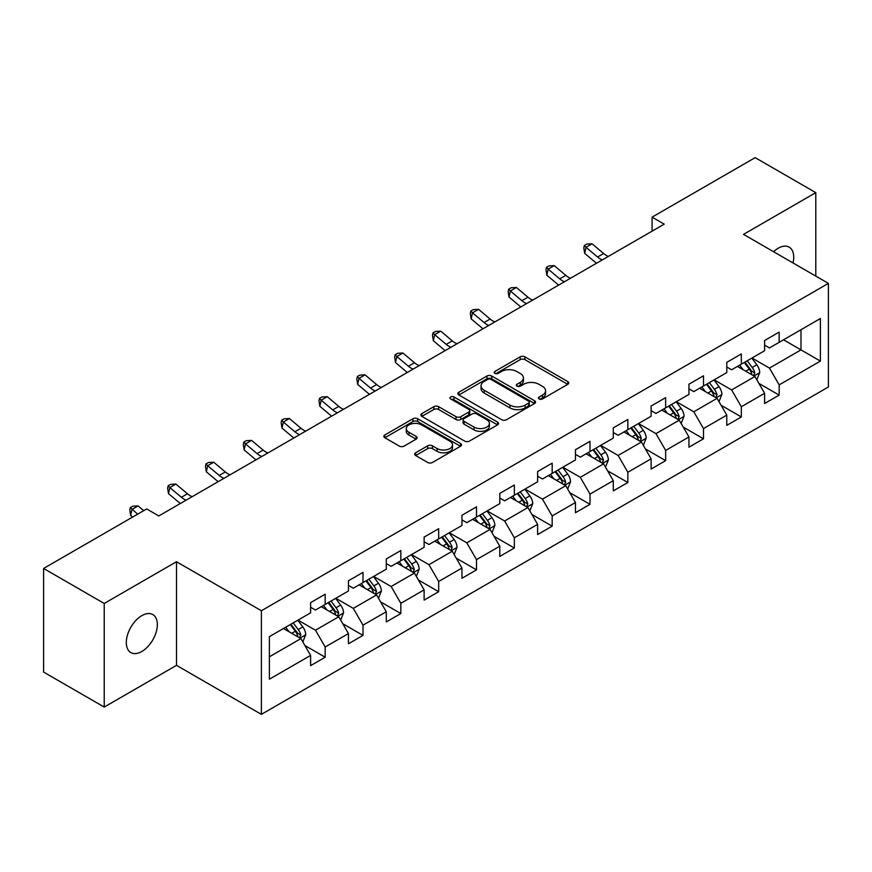 <?xml version="1.0" encoding="UTF-8"?>
<svg xmlns="http://www.w3.org/2000/svg" width="872" height="872" viewBox="0 0 872 872"><rect width="100%" height="100%" fill="white"/><g stroke="black" fill="none" stroke-linecap="round" stroke-linejoin="round"><path stroke-width="1.31" d="M539.136 398.94A2.354 1.363 0 0 0 542.471 398.94L567.77 384.334A3.368 1.94 0 0 0 568.751 382.961A3.368 1.94 0 0 0 567.77 381.587L524.911 356.844A3.368 1.94 0 0 0 520.159 356.844L494.86 371.45A2.354 1.363 0 0 0 494.173 372.409A2.354 1.363 0 0 0 494.86 373.369A2.354 1.363 0 0 0 498.195 373.369L501.465 371.483A10.769 6.224 0 0 1 516.704 371.483L520.279 373.543A10.769 6.224 0 0 1 523.429 377.947A10.769 6.224 0 0 1 520.279 382.339L516.998 384.225A2.354 1.363 0 0 0 516.311 385.195A2.354 1.363 0 0 0 516.998 386.154A2.354 1.363 0 0 0 520.333 386.154L523.603 384.269A10.769 6.224 0 0 1 538.842 384.269L542.417 386.329A10.769 6.224 0 0 1 545.567 390.721A10.769 6.224 0 0 1 542.417 395.125L539.136 397.011A2.354 1.363 0 0 0 538.449 397.97A2.354 1.363 0 0 0 539.136 398.94L539.136 397.011M141.82 651.493A21.953 12.677 120 0 0 156.164 632.146A21.953 12.677 120 0 0 152.796 614.553A21.953 12.677 120 0 0 141.82 615.643A21.953 12.677 120 0 0 127.486 634.99A21.953 12.677 120 0 0 130.844 652.572A21.953 12.677 120 0 0 141.82 651.493M793.019 262.952A21.953 12.677 120 0 0 789.171 247.147A21.953 12.677 120 0 0 778.195 248.237A21.953 12.677 120 0 0 773.573 251.725M415.65 452.775A3.368 1.94 0 0 0 414.669 454.149A3.368 1.94 0 0 0 415.65 455.522L427.672 462.465A3.368 1.94 0 0 0 432.436 462.465L460.525 446.246A3.368 1.94 0 0 0 461.506 444.873A3.368 1.94 0 0 0 460.525 443.499L417.677 418.756A3.368 1.94 0 0 0 412.914 418.756L384.825 434.975A3.368 1.94 0 0 0 383.833 436.349A3.368 1.94 0 0 0 384.825 437.722L399.343 446.115A3.368 1.94 0 0 0 404.107 446.115L416.129 439.172A3.368 1.94 0 0 0 417.11 437.798A3.368 1.94 0 0 0 416.129 436.425L408.924 432.261A9.003 5.199 0 0 1 406.287 428.588A9.003 5.199 0 0 1 411.846 423.781A9.003 5.199 0 0 1 421.667 424.915L449.876 441.199A9.003 5.199 0 0 1 452.514 444.873A9.003 5.199 0 0 1 446.955 449.68A9.003 5.199 0 0 1 437.134 448.546L432.436 445.832A3.368 1.94 0 0 0 427.672 445.832L415.65 452.775L415.65 455.522M176.504 561.732L104.226 603.457L43.6 568.457L43.6 672.072L104.226 707.072L176.504 665.347L261.382 714.353L261.382 610.738L176.504 561.732L176.504 665.347M815.789 276.097L815.789 192.647L743.522 234.372L828.4 283.378L261.382 610.738M815.789 192.647L755.163 157.647L652.082 217.15L652.082 231.156M43.6 568.457L146.67 508.954L158.802 515.952L664.213 224.148L652.082 217.15M501.705 419.726A3.368 1.94 0 0 0 506.469 419.726L534.558 403.507A3.368 1.94 0 0 0 535.539 402.134A3.368 1.94 0 0 0 534.558 400.76L491.71 376.017A3.368 1.94 0 0 0 486.947 376.017L458.857 392.237A3.368 1.94 0 0 0 457.876 393.61A3.368 1.94 0 0 0 458.857 394.983L501.705 419.726M451.587 399.441A2.354 1.363 0 0 1 453.974 399.779L453.974 396.978L497.541 422.124A3.368 1.94 0 0 1 498.522 423.498A3.368 1.94 0 0 1 497.541 424.871L469.452 441.09A3.368 1.94 0 0 1 464.689 441.09L421.841 416.358L421.841 413.611A3.368 1.94 0 0 0 420.849 414.985A3.368 1.94 0 0 0 421.841 416.358M421.841 413.611L433.864 406.668A3.368 1.94 0 0 1 438.627 406.668L456.002 416.696A3.368 1.94 0 0 0 460.765 416.696L468.733 412.096A3.368 1.94 0 0 0 469.725 410.723A3.368 1.94 0 0 0 468.733 409.35L450.65 398.896A2.354 1.363 0 0 1 449.952 397.937A2.354 1.363 0 0 1 451.413 396.684A2.354 1.363 0 0 1 453.974 396.978M261.382 714.353L828.4 386.994L828.4 283.378M304.917 645.542L325.169 657.226L325.169 647.013L348.451 633.562L348.451 643.787L363.003 635.383L363.003 625.169L386.285 611.719L386.285 621.943L400.837 613.539L400.837 603.326L424.119 589.875L424.119 600.1L438.671 591.707L438.671 581.482L461.953 568.043L461.953 578.256L476.504 569.863L476.504 559.639L499.787 546.199L499.787 556.412L514.338 548.019L514.338 537.795L537.621 524.355L537.621 534.569L552.172 526.176L552.172 515.952L575.455 502.512L575.455 512.736L590.006 504.332L590.006 494.108L613.288 480.668L613.288 490.892L627.84 482.488L627.84 472.264L651.112 458.825L651.112 469.049L665.663 460.645L665.663 450.421L688.945 436.981L688.945 447.205L703.497 438.801L703.497 428.577L726.779 415.137L726.779 425.362L741.331 416.958L741.331 406.733L764.613 393.294L764.613 403.518L779.165 395.114L779.165 384.89L820.399 361.095L820.399 318.52L800.997 329.725L800.997 349.89L820.399 361.095M325.169 657.226L310.617 665.63L310.617 655.406L269.383 679.212L269.383 636.647L310.617 612.842L310.617 602.617L325.169 594.224L325.169 604.438L348.451 590.998L348.451 580.774L363.003 572.381L363.003 582.594L386.285 569.154L386.285 558.941L400.837 550.537L400.837 560.761L424.119 547.311L424.119 537.098L438.671 528.694L438.671 538.918L461.953 525.467L461.953 515.254L476.504 506.85L476.504 517.074L499.787 503.624L499.787 493.41L514.338 485.006L514.338 495.231L537.621 481.791L537.621 471.567L552.172 463.163L552.172 473.387L575.455 459.947L575.455 449.723L590.006 441.319L590.006 451.543L613.288 438.104L613.288 427.88L627.84 419.476L627.84 429.7L651.112 416.26L651.112 406.036L665.663 397.632L665.663 407.856L688.945 394.417L688.945 384.192L703.497 375.788L703.497 386.013L726.779 372.573L726.779 362.349L741.331 353.945L741.331 364.169L764.613 350.729L764.613 340.505L779.165 332.101L779.165 342.325L820.399 318.52M321.288 606.683L338.75 616.766L315.468 630.205L298.006 620.123M310.617 607.239L315.468 610.04L325.169 604.438M315.468 630.205L325.169 647.013M338.75 616.766L348.451 633.562M359.122 584.84L376.584 594.922L353.302 608.362L335.84 598.279M348.451 585.395L353.302 588.197L363.003 582.594M353.302 608.362L363.003 625.169M376.584 594.922L386.285 611.719M396.956 562.996L414.418 573.078L391.136 586.518L373.674 576.436M386.285 563.552L391.136 566.353L400.837 560.761M391.136 586.518L400.837 603.326M414.418 573.078L424.119 589.875M434.79 541.152L452.252 551.235L428.97 564.674L411.508 554.592M424.119 541.719L428.97 544.51L438.671 538.918M428.97 564.674L438.671 581.482M452.252 551.235L461.953 568.043M472.624 519.309L490.086 529.391L466.803 542.831L449.342 532.748M461.953 519.875L466.803 522.677L476.504 517.074M466.803 542.831L476.504 559.639M490.086 529.391L499.787 546.199M510.458 497.465L527.92 507.548L504.637 520.987L487.175 510.905M499.787 498.032L504.637 500.833L514.338 495.231M504.637 520.987L514.338 537.795M527.92 507.548L537.621 524.355M548.292 475.622L565.754 485.704L542.471 499.144L525.009 489.072M537.621 476.188L542.471 478.99L552.172 473.387M542.471 499.144L552.172 515.952M565.754 485.704L575.455 502.512M586.126 453.778L603.588 463.86L580.305 477.311L562.843 467.228M575.455 454.345L580.305 457.146L590.006 451.543M580.305 477.311L590.006 494.108M603.588 463.86L613.288 480.668M623.949 431.934L641.411 442.017L618.139 455.467L600.677 445.385M613.288 432.501L618.139 435.302L627.84 429.7M618.139 455.467L627.84 472.264M641.411 442.017L651.112 458.825M661.783 410.102L679.244 420.173L655.962 433.624L638.5 423.541M651.112 410.658L655.962 413.459L665.663 407.856M655.962 433.624L665.663 450.421M679.244 420.173L688.945 436.981M699.617 388.258L717.078 398.341L693.796 411.78L676.334 401.698M688.945 388.814L693.796 391.615L703.497 386.013M693.796 411.78L703.497 428.577M717.078 398.341L726.779 415.137M737.45 366.414L754.912 376.497L731.63 389.937L714.168 379.854M726.779 366.97L731.63 369.772L741.331 364.169M731.63 389.937L741.331 406.733M754.912 376.497L764.613 393.294M783.536 339.808L800.997 349.89L769.464 368.093L752.002 358.011M764.613 345.127L769.464 347.928L779.165 342.325M769.464 368.093L779.165 384.89M104.226 603.457L104.226 707.072M269.383 656.812L300.916 638.609L283.455 628.527M300.916 638.609L310.617 655.406M758.913 383.418L779.165 395.114M721.09 405.262L741.331 416.958M683.256 427.106L703.497 438.801M645.422 448.949L665.663 460.645M607.588 470.793L627.84 482.488M569.754 492.636L590.006 504.332M531.92 514.48L552.172 526.176M494.086 536.324L514.338 548.019M456.252 558.167L476.504 569.863M418.418 580.011L438.671 591.707M380.584 601.854L400.837 613.539M342.75 623.698L363.003 635.383M540.084 399.267L542.417 397.926A10.769 6.224 0 0 0 545.567 393.523L545.567 390.721M523.429 377.947L523.429 380.737A10.769 6.224 0 0 1 520.279 385.141L517.946 386.481M567.716 384.356L524.911 359.646A3.368 1.94 0 0 0 520.159 359.646L495.808 373.707M534.558 400.76L534.558 403.507L491.71 378.819A3.368 1.94 0 0 0 486.947 378.819L458.901 395.005M528.606 403.093A2.354 1.363 0 0 0 529.293 402.134A2.354 1.363 0 0 0 528.606 401.164L490.99 379.451A2.354 1.363 0 0 0 487.666 379.451L484.211 381.446A10.769 6.224 0 0 0 481.05 385.849A10.769 6.224 0 0 0 484.211 390.242L509.924 405.088A10.769 6.224 0 0 0 525.151 405.088L528.606 403.093L528.606 405.894A2.354 1.363 0 0 0 529.293 404.935L529.293 402.134M481.05 385.849L481.05 388.64A10.769 6.224 0 0 0 484.211 393.043L484.211 390.242M528.606 405.894L525.151 407.889A10.769 6.224 0 0 1 509.924 407.889L484.211 393.043M421.885 416.38L433.864 409.469L433.864 406.668M469.725 410.723L469.725 413.524A3.368 1.94 0 0 1 468.733 414.898L460.765 419.497A3.368 1.94 0 0 1 456.002 419.497L438.627 409.469A3.368 1.94 0 0 0 433.864 409.469M453.974 399.779L497.498 424.904M474.03 427.106A9.003 5.199 0 0 0 483.851 428.239A9.003 5.199 0 0 0 489.41 423.432A9.003 5.199 0 0 0 486.772 419.759L476.831 414.015A3.368 1.94 0 0 0 472.068 414.015L464.089 418.625A3.368 1.94 0 0 0 463.108 419.999A3.368 1.94 0 0 0 464.089 421.372L474.03 427.106L474.03 429.907A9.003 5.199 0 0 0 483.851 431.041A9.003 5.199 0 0 0 489.41 426.234L489.41 423.432M463.108 419.999L463.108 422.8A3.368 1.94 0 0 0 464.089 424.173L464.089 421.372M474.03 429.907L464.089 424.173M452.514 444.873L452.514 447.674A9.003 5.199 0 0 1 446.955 452.481A9.003 5.199 0 0 1 437.134 451.347L432.436 448.633A3.368 1.94 0 0 0 427.672 448.633L415.693 455.555M406.287 428.588L406.287 431.389A9.003 5.199 0 0 0 408.924 435.063L408.924 432.261M416.086 439.194L408.924 435.063M460.481 446.279L417.677 421.558A3.368 1.94 0 0 0 412.914 421.558L384.868 437.755M756.831 379.81L759.719 372.54A9.091 5.243 -120 0 0 756.82 364.801L751.806 358.12M743.086 369.663L739.685 365.128M753.506 375.679L754.814 372.933A9.091 5.243 -120 0 0 752.209 367.461L747.206 360.779M744.928 362.098L750.476 369.51A4.633 2.671 60 0 1 751.315 370.916L754.814 372.933M744.296 362.458L749.299 369.139A9.091 5.243 60 0 1 751.904 374.611M602.301 259.9A17.146 9.897 60 0 1 597.571 257.011L586.006 247.299L584.665 253.349L596.219 263.061A25.724 14.857 -120 0 0 596.459 263.268M608.362 256.401A17.146 9.897 60 0 1 603.631 253.512L592.066 243.8L586.006 247.299L584.349 245.479L586.769 244.073L592.066 243.8M584.665 253.349L583.804 247.899L584.349 245.479M718.997 401.654L721.885 394.384A9.091 5.243 -120 0 0 718.986 386.645L713.983 379.963M705.252 391.506L701.851 386.961M715.672 397.523L716.98 394.776A9.091 5.243 -120 0 0 714.375 389.304L709.372 382.623M707.094 383.942L712.642 391.354A4.633 2.671 60 0 1 713.492 392.76L716.98 394.776M706.462 384.301L711.465 390.983A9.091 5.243 60 0 1 714.07 396.455M681.163 423.498L684.051 416.227A9.091 5.243 -120 0 0 681.152 408.488L676.149 401.807M667.418 413.35L664.017 408.805M677.838 419.367L679.146 416.62A9.091 5.243 -120 0 0 676.541 411.148L671.538 404.466M669.26 405.785L674.808 413.197A4.633 2.671 60 0 1 675.658 414.603L679.146 416.62M668.628 406.145L673.631 412.827A9.091 5.243 60 0 1 676.236 418.298M564.467 281.743A17.146 9.897 60 0 1 559.737 278.855L548.172 269.143L546.831 275.192L558.385 284.904A25.724 14.857 -120 0 0 558.636 285.111M570.528 278.244A17.146 9.897 60 0 1 565.797 275.356L554.232 265.644L548.172 269.143L546.515 267.323L548.935 265.916L554.232 265.644M546.831 275.192L545.97 269.742L546.515 267.323M526.634 303.587A17.146 9.897 60 0 1 521.903 300.698L510.338 290.986L508.997 297.036L520.551 306.748A25.724 14.857 -120 0 0 520.802 306.955M532.694 300.077A17.146 9.897 60 0 1 527.963 297.199L516.398 287.488L510.338 290.986L508.681 289.166L511.101 287.76L516.398 287.488M508.997 297.036L508.147 291.586L508.681 289.166M643.329 445.341L646.217 438.071A9.091 5.243 -120 0 0 643.318 430.332L638.315 423.65M629.584 435.193L626.183 430.648M640.004 441.21L641.312 438.463A9.091 5.243 -120 0 0 638.707 432.992L633.704 426.31M631.426 427.629L636.974 435.041A4.633 2.671 60 0 1 637.824 436.447L641.312 438.463M630.794 427.988L635.797 434.67A9.091 5.243 60 0 1 638.402 440.142M605.495 467.185L608.384 459.915A9.091 5.243 -120 0 0 605.484 452.176L600.481 445.494M591.75 457.037L588.349 452.492M602.171 463.054L603.479 460.307A9.091 5.243 -120 0 0 600.873 454.835L595.87 448.154M593.592 449.472L599.14 456.884A4.633 2.671 60 0 1 599.991 458.291L603.479 460.307M592.96 449.832L597.963 456.514A9.091 5.243 60 0 1 600.568 461.986M567.661 489.029L570.55 481.758A9.091 5.243 -120 0 0 567.65 474.019L562.647 467.338M553.916 478.881L550.515 474.335M564.348 484.897L565.645 482.151A9.091 5.243 -120 0 0 563.039 476.679L558.036 469.997M555.758 471.316L561.317 478.728A4.633 2.671 60 0 1 562.157 480.134L565.645 482.151M555.126 471.676L560.129 478.357A9.091 5.243 60 0 1 562.734 483.829M488.8 325.43A17.146 9.897 60 0 1 484.069 322.542L472.504 312.83L471.163 318.88L482.717 328.591A25.724 14.857 -120 0 0 482.968 328.798M494.86 321.921A17.146 9.897 60 0 1 490.129 319.043L478.565 309.331L472.504 312.83L470.847 311.01L473.278 309.604L478.565 309.331M471.163 318.88L470.313 313.43L470.847 311.01M450.966 347.263A17.146 9.897 60 0 1 446.235 344.386L434.67 334.674L433.33 340.712L444.884 350.435A25.724 14.857 -120 0 0 445.134 350.642M457.026 343.764A17.146 9.897 60 0 1 452.296 340.887L440.742 331.164L434.67 334.674L433.013 332.853L435.444 331.447L440.742 331.164M433.33 340.712L432.479 335.273L433.013 332.853M413.132 369.107A17.146 9.897 60 0 1 408.401 366.229L396.836 356.517L395.496 362.556L407.05 372.279A25.724 14.857 -120 0 0 407.3 372.475M419.192 365.608A17.146 9.897 60 0 1 414.462 362.73L402.908 353.007L396.836 356.517L395.18 354.697L397.61 353.291L402.908 353.007M395.496 362.556L394.645 357.117L395.18 354.697M375.298 390.95A17.146 9.897 60 0 1 370.567 388.073L359.002 378.35L357.662 384.399L369.216 394.122A25.724 14.857 -120 0 0 369.466 394.318M381.358 387.451A17.146 9.897 60 0 1 376.628 384.574L365.074 374.851L359.002 378.35L357.346 376.541L359.776 375.134L365.074 374.851M357.662 384.399L356.812 378.96L357.346 376.541M337.464 412.794A17.146 9.897 60 0 1 332.733 409.916L321.168 400.194L319.828 406.243L331.382 415.966A25.724 14.857 -120 0 0 331.633 416.162M343.524 409.295A17.146 9.897 60 0 1 338.794 406.417L327.24 396.695L321.168 400.194L319.512 398.384L321.942 396.978L327.24 396.695M319.828 406.243L318.978 400.793L319.512 398.384M299.63 434.638A17.146 9.897 60 0 1 294.9 431.76L283.335 422.037L281.994 428.087L293.548 437.809A25.724 14.857 -120 0 0 293.799 438.006M305.69 431.139A17.146 9.897 60 0 1 300.96 428.25L289.406 418.538L283.335 422.037L281.678 420.217L284.108 418.822L289.406 418.538M281.994 428.087L281.144 422.637L281.678 420.217M261.796 456.481A17.146 9.897 60 0 1 257.066 453.603L245.512 443.881L244.16 449.93L255.714 459.642A25.724 14.857 -120 0 0 255.965 459.849M267.868 452.982A17.146 9.897 60 0 1 263.126 450.094L251.572 440.382L245.512 443.881L243.844 442.06L246.275 440.665L251.572 440.382M244.16 449.93L243.31 444.48L243.844 442.06M223.962 478.325A17.146 9.897 60 0 1 219.232 475.447L207.678 465.724L206.326 471.774L217.88 481.486A25.724 14.857 -120 0 0 218.131 481.693M230.034 474.826A17.146 9.897 60 0 1 225.292 471.937L213.738 462.225L207.678 465.724L206.01 463.904L208.441 462.509L213.738 462.225M206.326 471.774L205.476 466.324L206.01 463.904M186.128 500.168A17.146 9.897 60 0 1 181.398 497.28L169.844 487.568L168.492 493.617L180.046 503.329A25.724 14.857 -120 0 0 180.297 503.536M192.2 496.669A17.146 9.897 60 0 1 187.458 493.781L175.904 484.069L169.844 487.568L168.176 485.748L170.607 484.352L175.904 484.069M168.492 493.617L167.642 488.167L168.176 485.748M529.827 510.872L532.716 503.602A9.091 5.243 -120 0 0 529.816 495.863L524.813 489.181M516.082 500.724L512.682 496.179M526.514 506.741L527.811 503.983A9.091 5.243 -120 0 0 525.206 498.522L520.202 491.841M517.924 493.16L523.483 500.572A4.633 2.671 60 0 1 524.323 501.978L527.811 503.983M517.292 493.519L522.295 500.201A9.091 5.243 60 0 1 524.9 505.673M491.993 532.716L494.882 525.445A9.091 5.243 -120 0 0 491.982 517.706L486.979 511.025M478.248 522.557L474.848 518.023M488.68 528.585L489.977 525.827A9.091 5.243 -120 0 0 487.372 520.366L482.369 513.684M480.091 514.992L485.65 522.415A4.633 2.671 60 0 1 486.489 523.821L489.977 525.827M479.458 515.363L484.461 522.045A9.091 5.243 60 0 1 487.067 527.516M454.17 554.559L457.048 547.289A9.091 5.243 -120 0 0 454.149 539.55L449.145 532.868M440.415 544.401L437.014 539.866M450.846 550.428L452.143 547.671A9.091 5.243 -120 0 0 449.538 542.21L444.535 535.528M442.257 536.836L447.816 544.248A4.633 2.671 60 0 1 448.655 545.654L452.143 547.671M441.624 537.207L446.628 543.888A9.091 5.243 60 0 1 449.233 549.349M416.336 576.392L419.214 569.133A9.091 5.243 -120 0 0 416.315 561.394L411.312 554.712M402.581 566.244L399.18 561.71M413.012 572.261L414.309 569.514A9.091 5.243 -120 0 0 411.704 564.053L406.701 557.372M404.423 558.679L409.982 566.092A4.633 2.671 60 0 1 410.821 567.498L414.309 569.514M403.791 559.05L408.794 565.732A9.091 5.243 60 0 1 411.399 571.193M378.503 598.236L381.38 590.976A9.091 5.243 -120 0 0 378.481 583.237L373.478 576.556M364.747 588.088L361.346 583.553M375.178 594.105L376.475 591.358A9.091 5.243 -120 0 0 373.87 585.897L368.867 579.215M366.589 580.523L372.148 587.935A4.633 2.671 60 0 1 372.987 589.341L376.475 591.358M365.957 580.894L370.96 587.575A9.091 5.243 60 0 1 373.565 593.036M340.669 620.079L343.546 612.82A9.091 5.243 -120 0 0 340.647 605.081L335.644 598.399M326.913 609.931L323.523 605.397M337.344 615.948L338.641 613.201A9.091 5.243 -120 0 0 336.036 607.74L331.033 601.059M328.755 602.367L334.314 609.779A4.633 2.671 60 0 1 335.153 611.185L338.641 613.201M328.123 602.737L333.126 609.419A9.091 5.243 60 0 1 335.731 614.88M302.835 641.923L305.712 634.663A9.091 5.243 -120 0 0 302.813 626.913L297.81 620.232M289.09 631.775L285.689 627.241M299.51 637.792L300.807 635.045A9.091 5.243 -120 0 0 298.213 629.584L293.199 622.902M290.921 624.21L296.48 631.622A4.633 2.671 60 0 1 297.319 633.028L300.807 635.045M290.289 624.581L295.303 631.263A9.091 5.243 60 0 1 297.897 636.724M143.716 510.654L138.07 505.913L132.01 509.412L130.658 515.461L132.588 517.085M137.656 514.153L130.342 507.591L132.773 506.196L138.07 505.913M130.658 515.461L129.808 510.011L130.342 507.591M542.417 397.926L542.417 395.125M516.998 386.154L516.998 384.225M520.279 385.141L520.279 382.339M494.86 373.369L494.86 371.45M520.159 359.646L520.159 356.844M524.911 359.646L524.911 356.844M567.77 384.334L567.77 381.587M458.857 394.983L458.857 392.237M486.947 378.819L486.947 376.017M491.71 378.819L491.71 376.017M509.924 407.889L509.924 405.088M525.151 407.889L525.151 405.088M438.627 409.469L438.627 406.668M456.002 419.497L456.002 416.696M460.765 419.497L460.765 416.696M468.733 414.898L468.733 412.096M497.541 424.871L497.541 422.124M427.672 448.633L427.672 445.832M432.436 448.633L432.436 445.832M437.134 451.347L437.134 448.546M416.129 439.172L416.129 436.425M384.825 437.722L384.825 434.975M412.914 421.558L412.914 418.756M417.677 421.558L417.677 418.756M460.525 446.246L460.525 443.499M754.018 375.974L759.654 372.715M752.209 367.461L756.82 364.801M745.745 371.2L749.299 369.139M597.571 257.011L603.631 253.512M716.184 397.817L721.82 394.558M714.375 389.304L718.986 386.645M707.911 393.043L711.465 390.983M678.351 419.661L683.986 416.402M676.541 411.148L681.152 408.488M670.078 414.887L673.631 412.827M559.737 278.855L565.797 275.356M521.903 300.698L527.963 297.199M640.517 441.505L646.152 438.245M638.707 432.992L643.318 430.332M632.244 436.73L635.797 434.67M602.683 463.348L608.329 460.089M600.873 454.835L605.484 452.176M594.41 458.563L597.963 456.514M564.849 485.192L570.495 481.933M563.039 476.679L567.65 474.019M556.576 480.407L560.129 478.357M484.069 322.542L490.129 319.043M446.235 344.386L452.296 340.887M408.401 366.229L414.462 362.73M370.567 388.073L376.628 384.574M332.733 409.916L338.794 406.417M294.9 431.76L300.96 428.25M257.066 453.603L263.126 450.094M219.232 475.447L225.292 471.937M181.398 497.28L187.458 493.781M527.015 507.035L532.661 503.776M525.206 498.522L529.816 495.863M518.742 502.25L522.295 500.201M489.181 528.879L494.827 525.62M487.372 520.366L491.982 517.706M480.908 524.094L484.461 522.045M451.347 550.723L456.993 547.463M449.538 542.21L454.149 539.55M443.074 545.937L446.628 543.888M413.513 572.555L419.16 569.307M411.704 564.053L416.315 561.394M405.24 567.781L408.794 565.732M375.69 594.399L381.326 591.151M373.87 585.897L378.481 583.237M367.406 589.625L370.96 587.575M337.856 616.242L343.492 612.994M336.036 607.74L340.647 605.081M329.572 611.468L333.126 609.419M300.023 638.086L305.658 634.838M298.213 629.584L302.813 626.913M291.738 633.312L295.303 631.263"/></g></svg>
